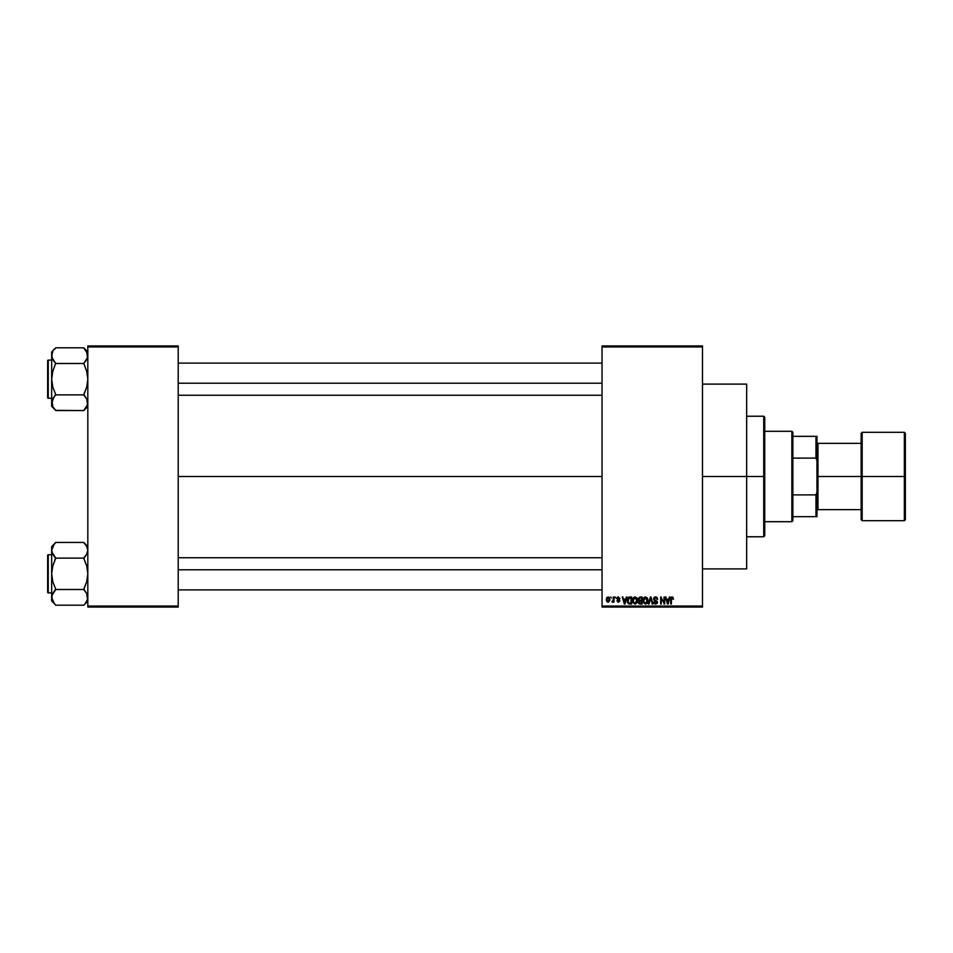 <?xml version="1.0" encoding="UTF-8"?>
<svg xmlns="http://www.w3.org/2000/svg" width="953" height="953" viewBox="0 0 953 953"><rect width="100%" height="100%" fill="white"/><g stroke="black" fill="none" stroke-linecap="round" stroke-linejoin="round"><path stroke-width="1.43" d="M702.48 476.5L746.664 476.5L746.664 384.107L746.664 476.5L702.48 476.5M178.211 476.5L602.046 476.5L178.211 476.5M602.046 345.939L702.48 345.939L602.046 345.939L602.046 346.94L702.48 346.94L702.48 606.06L602.046 606.06L602.046 345.939M602.046 607.061L702.48 607.061L702.48 345.939L702.48 346.94L602.046 346.94L602.046 606.06L702.48 606.06L702.48 607.061L602.046 607.061L602.046 606.06L602.046 607.061M610.802 597.019L611.445 598.019L610.802 597.019M615.185 597.019L615.829 598.019L615.185 597.019M626.3 597.019L625.74 599.115L623.536 599.115L622.309 597.019L624.346 604.047L625.025 604.047L626.967 597.019L625.74 599.115L623.536 599.115L622.309 597.019L624.346 604.047L625.025 604.047L626.967 597.019L625.025 604.047L624.346 604.047L622.309 597.019L622.976 597.019M636.842 598.031L634.448 596.995L632.792 598.794L632.84 602.403L634.996 604.142L636.973 602.844L637.331 599.187L635.008 596.923L633.173 598.007L632.542 600.533L634.996 604.142L637.462 600.438L636.842 598.031L635.008 596.923L633.09 598.139M647.337 598.031L644.955 596.995L643.287 598.794L643.335 602.403L645.503 604.142L647.468 602.844L647.826 599.187L645.503 596.923L643.668 598.007L643.037 600.533L645.503 604.142L647.969 600.438L647.337 598.031L645.503 596.923L643.668 598.007M655.533 596.923L654.08 597.495L653.532 598.972L654.08 600.354L656.724 601.641L655.855 603.309L653.722 602.046L654.223 603.535L655.64 604.142L657.201 603.285L657.356 601.522L654.473 599.735L654.258 598.46L655.783 597.781L657.641 599.306L657.105 597.626L655.533 596.923L653.532 598.972L656.82 602.189L655.628 603.32L653.722 602.046L655.64 604.142L657.463 602.213L654.175 598.949L655.473 597.745L657.641 599.306L655.533 596.923M669.387 597.019L668.839 599.115L666.624 599.115L665.408 597.019L667.445 604.047L668.113 604.047L670.066 597.019L668.839 599.115L666.624 599.115L665.408 597.019L667.445 604.047L668.113 604.047L670.066 597.019L668.113 604.047L667.445 604.047L665.408 597.019L666.076 597.019M673.152 597.424L671.758 596.971L670.805 598.115L670.698 604.047L671.341 604.047L671.531 598.067L672.449 597.841L673.533 599.115L672.151 596.923L670.698 599.282L670.698 604.047L671.341 604.047L671.436 598.281L672.115 597.745L672.878 598.984M664.038 597.019L664.038 602.641L660.655 597.019L660.655 604.047L661.299 604.047L661.299 598.413L664.67 604.047L664.67 597.019L664.038 597.019L664.67 597.019L664.038 597.019L664.038 602.641L660.655 597.019L660.655 604.047L661.299 604.047L661.299 598.413L664.67 604.047L664.67 597.019L664.67 604.047L663.991 604.047M650.47 598.949L649.064 604.047L648.397 604.047L650.399 597.019L648.397 604.047L649.064 604.047L650.756 597.841L652.257 604.047L652.924 604.047L651.03 597.019L648.397 604.047L649.064 604.047L650.756 597.841L652.257 604.047L652.924 604.047L651.03 597.019L652.924 604.047L652.257 604.047L651.006 598.949M640.142 597.019L638.307 598.281L639.07 600.807L638.498 602.975L639.439 603.964L642.119 604.047L642.119 597.019L640.142 597.019L642.119 597.019L640.142 597.019L638.2 599.08L639.07 600.807L638.379 602.284L640.142 604.047L642.119 604.047L642.119 597.019L642.119 604.047L640.142 604.047L638.379 602.284L639.07 600.807L638.2 599.08M629.754 597.019L627.801 598.198L627.491 602.082L628.599 603.821L631.625 604.047L631.625 597.019L629.754 597.019L631.625 597.019L629.754 597.019L627.336 600.569L628.825 603.916L631.625 604.047L631.625 597.019L631.625 604.047M618.378 596.923L616.829 598.579L619.152 600.628L618.378 601.498L616.925 600.759L618.545 602.225L619.819 600.461L617.532 598.127L618.533 597.674L619.938 598.567L618.378 596.923L616.829 598.579L619.212 600.866L618.378 601.498L616.925 600.759L618.402 602.225L619.843 600.771L617.473 598.448L618.33 597.662L619.938 598.567L618.223 596.935M613.363 597.019L613.208 600.843L611.993 601.951L613.363 601.319L614.006 602.129L614.006 597.019L613.363 597.019L614.006 597.019L613.363 597.019L613.244 600.712L611.993 601.951L613.363 601.319L614.006 602.129L614.006 597.019L614.006 602.129L613.363 602.129M608.109 596.923L606.668 597.865L606.334 599.854L606.811 601.522L608.228 602.225L609.825 600.461L609.289 597.483L608.109 596.923L606.334 599.628L608.109 602.225L609.896 599.58L608.109 596.923M87.819 607.061L178.211 607.061L178.211 606.06L87.819 606.06L87.819 346.94L178.211 346.94L178.211 606.06L178.211 345.939L87.819 345.939L178.211 345.939L178.211 346.94L87.819 346.94L87.819 345.939L87.819 606.06L178.211 606.06L178.211 607.061L87.819 607.061L87.819 606.06L87.819 607.061M746.664 568.893L746.664 476.5L746.664 568.893L702.48 568.893M672.341 597.793L672.889 599.211L672.115 597.745L671.341 599.223M672.115 597.745L671.436 598.281L672.175 597.757M671.341 604.047L670.698 604.047L670.698 599.282M670.709 599.08L670.924 597.745M667.469 602.236L666.85 599.937L668.625 599.937L667.946 602.32M661.299 604.047L660.655 604.047L660.655 597.019L661.346 597.019M655.974 596.971L656.605 597.197M657.63 599.08L657.01 599.389L656.593 598.234M654.223 598.591L655.473 597.745L654.306 599.508M655.545 600.211L654.699 599.902M657.439 602.594L656.986 603.583M653.722 602.046L654.389 602.213M654.413 602.32L655.855 603.309M654.366 602.082L655.628 603.32L656.82 602.189L653.532 598.972L655.616 601.009M654.354 601.951L655.628 603.32L656.569 601.426M655.628 603.32L656.82 602.189L655.628 603.32M654.092 597.483L654.735 597.054M647.599 598.544L647.814 599.163M647.945 601.069L647.861 601.688M647.123 603.356L645.491 604.142M643.072 599.878L643.168 599.234M643.835 597.781L644.442 597.221M645.098 603.261L644.347 602.796M643.883 599.068L643.942 602.141L645.491 603.32L647.325 600.426L645.491 603.32L643.942 602.141L643.68 600.545L645.503 597.745L646.682 598.317M646.61 598.234L645.503 597.745L647.266 601.391L645.61 603.32M643.68 600.545L644.037 598.734M638.391 602.07L639.07 600.807M638.867 598.734L639.463 597.936L638.855 599.342L640.225 600.307L638.832 599.08L639.463 597.936L638.975 598.401M639.546 597.9L638.832 599.08L639.63 597.876M640.118 603.225L639.022 602.165L640.118 601.129L639.022 602.165L640.368 603.225L639.022 602.165L639.618 601.2L641.488 601.129L641.488 603.225L640.082 603.225M640.13 597.841L641.488 597.841L641.488 600.307L639.951 600.295L641.488 600.307L641.488 597.841L639.392 597.972M640.285 601.129L641.488 601.129L641.488 603.225L640.368 603.225M637.104 598.544L637.319 599.163M637.438 601.069L637.366 601.677M632.566 599.842L632.673 599.211M634.996 603.32L633.447 602.141L634.996 603.32L636.83 600.426L634.996 603.32L633.852 602.796M636.104 598.234L635.115 597.757L636.807 599.985M633.388 599.068L633.447 602.141L633.173 600.545L635.008 597.745L636.83 600.426L636.497 602.308L635.115 603.32M633.173 600.545L633.531 598.734M636.628 599.08L636.187 598.317M629.838 604.047L628.706 603.868M627.801 602.927L627.491 602.082M627.348 600.021L627.479 599.127M628.337 597.46L629.147 597.078M628.432 602.618L628.23 598.865L630.981 597.841L630.981 603.225L628.861 603.046L628.015 601.379M629.456 597.865L627.967 600.581L628.134 599.151M628.944 603.094L630.981 603.225L630.981 597.841L628.23 598.865L629.314 597.888M627.979 600.152L628.003 601.283M628.635 598.21L628.23 598.865M624.644 603.32L623.75 599.937L625.525 599.937L624.549 602.904M619.938 598.567L618.33 597.662L617.473 598.448L619.843 600.771L617.83 602.129M618.521 597.674L619.295 598.663L618.33 597.662L619.295 598.663L618.33 597.662L617.473 598.448L618.271 599.199M618.723 602.201L616.925 600.759L618.378 601.498L619.212 600.866L617.723 599.961M618.402 602.225L616.925 600.759M618.378 601.498L619.212 600.866L618.378 601.498L617.568 600.676L618.378 601.498L618.997 600.45L616.829 598.579M619.2 600.747L618.461 600.223M618.997 600.45L618.271 600.152M617.044 597.662L617.758 597.031M613.303 601.462L611.993 601.951L613.363 599.675M612.6 602.225L611.993 601.951L612.6 602.225M612.171 601.224L613.244 600.712M609.181 597.364L609.896 599.58M607.454 602.07L606.811 601.522M606.477 598.341L606.739 597.734M609.253 599.58L608.133 601.498L609.241 599.27L608.097 597.662L606.978 599.27L608.133 601.498M609.217 600.187L608.693 601.283M609.05 598.353L609.241 599.27M667.374 601.879L666.85 599.937L668.625 599.937L668.029 601.986M646.944 598.687L647.313 599.985M639.951 600.295L638.855 599.342M624.275 601.879L623.75 599.937L625.525 599.937L624.846 602.32M763.734 476.5L763.734 536.765L763.734 476.5L746.664 476.5L763.734 476.5L763.734 416.235L763.734 476.5L764.747 476.5L763.734 476.5M764.747 535.753L764.747 476.5L764.747 535.753L763.734 536.765L746.664 536.765M764.747 417.247L764.747 476.5L764.747 417.247L763.734 416.235L746.664 416.235M87.533 404.715L83.804 410.362L87.533 404.691L86.699 398.759L87.533 400.701M55.679 410.362L83.804 410.552L87.819 406.347L83.804 410.552L55.679 410.552L52.796 406.657L51.95 400.736L55.679 394.494L52.784 387.049L51.665 379.175L52.784 371.301L55.679 363.307L52.784 359.591L51.665 355.648L51.95 357.625L52.784 359.579L51.665 355.648L52.784 351.705L51.665 355.648L51.665 406.347L52.784 398.771L51.665 406.347L55.679 410.374L52.808 406.681M54.059 349.822L55.679 347.988L54.059 349.822M51.95 353.67L51.95 357.625L51.665 352.002L55.679 347.809L83.804 347.809L55.679 347.809L51.665 352.002L51.665 402.714L54.059 396.889L51.962 400.701M48.258 398.259A0.608 0.608 0 0 1 47.65 397.663L47.65 360.699A0.608 0.608 0 0 1 48.258 360.103L51.665 360.103L48.258 360.103L48.258 398.259L51.665 398.259L48.258 398.259L48.258 360.103A0.608 0.608 0 0 0 47.65 360.699L47.65 397.663A0.608 0.608 0 0 0 48.258 398.259M87.819 352.002L83.804 347.809L86.699 351.693L87.819 355.648L86.711 359.579L83.804 363.307L86.699 359.603L83.804 363.498L55.679 363.498L83.804 363.498L86.711 371.313L87.819 379.175L86.699 387.061L83.804 394.864L55.679 394.864L83.804 394.864L87.128 399.605M85.532 397.008L83.804 394.494L86.699 387.061L87.819 379.175L86.711 371.313L83.804 363.307L87.533 357.661L86.687 351.681M55.679 395.054L54.059 396.889L55.679 394.494L52.784 387.049L51.665 379.175L52.784 371.301L55.679 363.307L51.95 357.625M52.391 405.859L51.962 404.715L52.391 405.859M53.964 361.354L52.367 358.757M54.059 396.877L52.796 398.759L54.059 396.877M83.804 347.988L87.533 353.634M87.104 352.503L86.699 351.705L87.104 352.503M178.211 383.201L602.046 383.201L178.211 383.201M602.046 569.799L178.211 569.799L602.046 569.799M791.86 431.304L792.86 432.305L792.86 436.331L792.86 432.305L791.86 431.304L764.747 431.304L791.86 431.304L791.86 521.696L764.747 521.696L791.86 521.696L791.86 431.304M792.86 520.695L791.86 521.696L792.86 520.695L792.86 516.669L792.86 520.695M792.86 458.095L792.86 494.905L792.86 436.331L792.86 458.095L815.959 458.095L816.971 460.656L816.971 492.344L815.959 494.905L792.86 494.905L792.86 516.669L792.86 494.905L815.959 494.905L815.959 516.669L816.971 516.669L816.971 492.344L816.971 516.669L815.959 516.669L815.959 494.905L816.971 492.344L816.971 436.331L792.86 436.331L815.959 436.331L815.959 458.095L815.959 436.331L816.971 436.331L816.971 460.656L815.959 458.095L792.86 458.095M792.86 516.669L815.959 516.669L792.86 516.669M904.349 476.5L904.349 432.305L904.349 476.5L905.35 476.5L905.35 433.317L905.35 519.683L904.349 520.695L904.349 432.305L905.35 433.317L905.35 476.5L862.167 476.5L862.167 432.305L862.167 476.5L904.349 476.5L904.349 520.695L904.349 476.5M861.155 476.5L861.155 433.317L861.155 476.5L862.167 476.5L862.167 520.695L861.155 519.683L861.155 476.5L817.972 476.5L817.972 443.359L817.972 476.5L861.155 476.5L861.155 519.683L861.155 433.317L862.167 432.305L862.167 476.5L861.155 476.5M816.971 476.5L817.972 476.5L817.972 509.641L817.972 476.5L816.971 476.5M862.167 476.5L862.167 520.695L862.167 476.5M905.35 476.5L905.35 519.683L905.35 476.5M47.65 361.056L47.65 362.104M47.65 396.257L47.65 397.306M83.804 395.054L85.436 396.889M83.804 363.307L87.533 357.661M87.819 355.648L87.533 353.67M55.679 363.307L54.059 361.473M52.391 352.503L52.784 351.717M87.104 405.859L86.711 406.633M87.533 599.366L85.436 603.178L87.533 599.366M87.533 595.375L87.533 599.342L86.711 593.421L87.533 599.33M52.808 601.319L55.679 605.191L83.804 605.191L87.819 600.998L83.804 605.191L55.679 605.191L54.059 603.178L51.665 597.352L52.784 593.421L55.679 589.133L52.784 581.687L51.665 573.825L52.784 565.939L55.679 557.946L52.784 554.229L51.665 550.286L52.784 554.217L51.665 550.286L54.059 544.461L51.962 548.297M55.679 542.638L54.059 544.461L55.679 542.448L83.804 542.448L55.679 542.448L51.665 546.653L55.679 542.626M48.258 592.897A0.608 0.608 0 0 1 47.65 592.301L47.65 555.337A0.608 0.608 0 0 1 48.258 554.741L51.665 554.741L48.258 554.741L48.258 592.897L51.665 592.897L48.258 592.897L48.258 554.741A0.608 0.608 0 0 0 47.65 555.337L47.65 592.301A0.608 0.608 0 0 0 48.258 592.897M87.819 546.653L83.804 542.448L86.699 546.343L87.819 550.286L86.711 554.217L83.804 557.946L86.699 554.241L83.804 558.136L55.679 558.136L83.804 558.136L86.711 565.951L87.819 573.825L86.699 581.699L83.804 589.502L55.679 589.502L83.804 589.502L87.128 594.243M87.819 550.286L87.533 552.299M85.425 603.178L86.699 601.307L85.436 603.178M55.679 589.693L51.962 595.363L55.679 589.133L52.784 581.687L51.665 573.825L51.665 600.998L51.665 597.352L52.796 601.307L51.962 599.366M53.964 555.992L55.679 558.506L52.784 565.939L51.665 573.825L51.665 546.653L51.665 600.998L55.679 605.012M55.679 557.946L51.962 552.299M51.665 550.286L51.962 552.287L51.665 550.286M52.367 553.395L54.059 556.123M51.962 595.339L54.059 591.527L51.962 595.339L51.95 599.33M83.804 557.946L85.425 556.111L83.804 558.506L86.711 565.951L87.819 573.825L86.699 581.699L83.804 589.133L85.532 591.646M83.804 542.638L86.687 546.319M87.104 547.141L86.699 546.343L87.104 547.141M47.65 555.694L47.65 556.743M47.65 590.896L47.65 591.944M83.804 589.693L85.425 591.527M52.391 547.141L52.784 546.367M87.104 600.497L86.711 601.283M702.48 384.107L746.664 384.107M178.211 363.105L602.046 363.105M178.211 395.245L602.046 395.245M602.046 589.895L178.211 589.895M602.046 557.755L178.211 557.755M816.971 442.347L817.972 443.359L861.155 443.359M904.349 432.305L862.167 432.305M904.349 520.695L862.167 520.695M861.155 509.641L817.972 509.641L816.971 510.653"/></g></svg>
